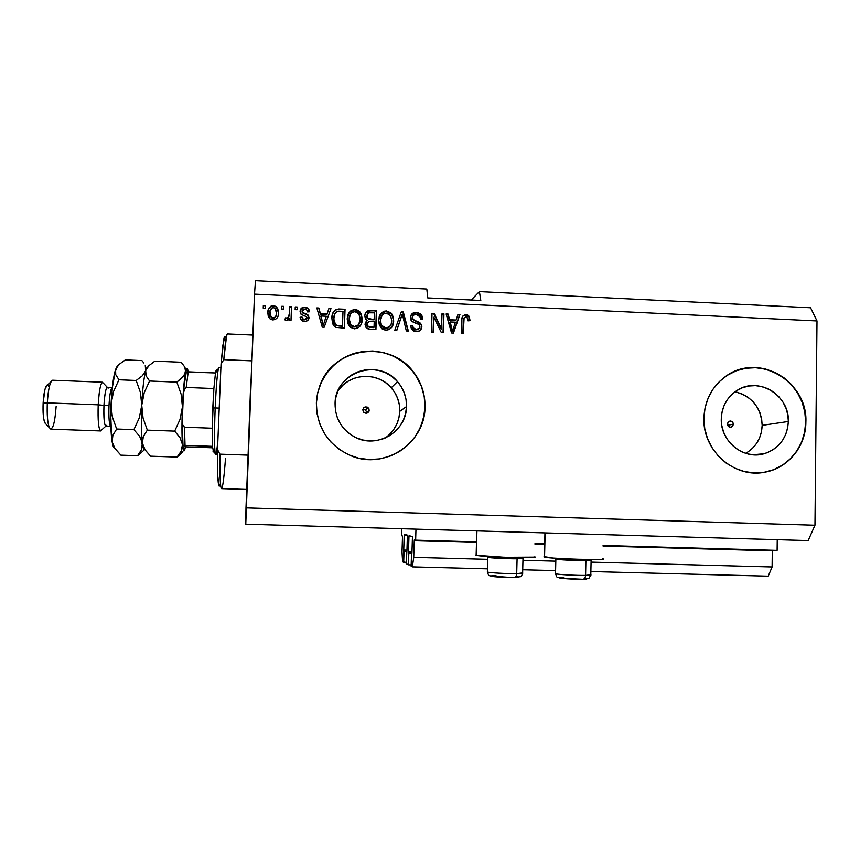 <?xml version="1.0" encoding="UTF-8"?>
<svg xmlns="http://www.w3.org/2000/svg" width="860" height="860" viewBox="0 0 860 860"><rect width="100%" height="100%" fill="white"/><g stroke="black" fill="none" stroke-linecap="round" stroke-linejoin="round"><path stroke-width="1.29" d="M476.515 541.854L415.638 540.134L415.971 529.115L415.638 540.134L476.633 541.854M535.006 543.509L544.875 543.789L535.006 543.509M603.086 545.433L777.117 550.357L777.246 539.661L777.117 550.357L603.086 545.433M415.638 540.134L414.391 539.736L415.638 540.134M414.251 540.714L413.735 557.334L487.706 559.322L413.735 557.334L412.359 566.869L487.448 568.825L412.359 566.869L411.134 566.224L411.51 554.324L411.134 566.224L412.359 566.869L413.735 557.334L414.251 540.714L476.494 542.466L414.251 540.714M772.301 550.819L603.075 546.035L772.301 550.819L772.387 550.217L772.108 566.966L591.078 562.107L772.108 566.966L772.301 550.819M544.67 544.391L534.985 544.122L544.67 544.391M522.955 560.268L555.807 561.15L522.955 560.268M522.719 569.75L555.592 570.61L522.719 569.75M590.874 571.524L768.206 576.157L772.108 566.966L768.206 576.157L590.874 571.524M411.929 553.507L412.424 537.618L411.929 553.507M412.348 536.586L412.424 537.618L412.348 536.586L409.091 535.619L412.348 536.586M408.962 536.565L408.478 552.034L411.972 552.131L408.478 552.034L408.962 536.565L412.381 536.662L408.962 536.565M408.543 553.044L408.478 552.034L408.822 553.163L411.929 553.249L408.822 553.163L408.457 564.826L411.177 564.891L408.457 564.826L408.543 553.044L411.94 553.141L408.543 553.044M406.167 563.622L408.457 564.826L406.167 563.622L406.844 552.184L406.167 563.622M406.92 551.367L407.393 536.081L406.92 551.367M407.328 535.103L407.393 536.081L407.361 535.189L404.189 535.103L404.308 534.2L407.328 535.103L404.275 534.264L403.727 550.013L406.963 550.099L403.727 550.013L404.189 535.103L407.328 535.103M403.781 550.98L403.727 550.013L404.039 551.099L406.92 551.174L404.039 551.099L403.684 562.322L406.21 562.386L402.609 561.763L402.007 552.077L402.491 536.909L402.007 552.077L402.609 561.763L403.684 562.322L403.781 550.98L406.93 551.067L403.781 550.98M402.426 535.963L402.491 536.909L402.426 535.963L401.405 535.64L401.631 528.707L401.405 535.64L402.426 535.963M366.564 411.349L366.769 412.553L369.23 410.166C368.51 413.015 366.801 413.832 364.113 412.628L362.802 409.919L363.823 407.683L367.349 407.124L369.026 408.93L368.951 411.392L365.909 413.262L363.673 412.23L362.802 409.919C363.576 407.027 365.317 406.232 368.015 407.543L369.23 410.166L366.769 412.553L365.586 409.994L362.866 409.403M733.419 424.26L727.56 425.195L727.356 424.023L729.14 421.271C731.57 420.701 733 421.701 733.419 424.26L732.494 426.431L730.344 427.259L727.571 425.227L733.419 424.26L731.559 427.044C729.151 427.549 727.754 426.549 727.356 424.023L728.28 421.851L730.43 421.024L732.559 422.023L733.419 424.26M745.674 453.338C756.101 447.146 761.595 437.826 762.175 425.367L788.351 421.486C787.244 437.858 779.171 448.608 764.132 453.747C743.513 460.132 720.25 441.244 721.282 418.863L722.024 412.123L724.045 405.694L727.237 399.825L731.505 394.751L736.654 390.666L742.503 387.709L748.823 386.011L755.37 385.624L761.885 386.559L768.13 388.785L773.86 392.203L778.87 396.707L782.955 402.093L785.965 408.177L787.792 414.724L788.351 421.486L787.642 428.205L785.664 434.612L782.503 440.481L778.289 445.566L773.162 449.694L767.335 452.683L761.014 454.435L754.457 454.865L747.899 453.962L741.621 451.747L735.837 448.318L730.796 443.814L726.678 438.385L723.647 432.257L721.82 425.668L721.282 418.863C721.862 406.307 727.248 396.75 737.45 390.171C758.606 376.293 789.663 395.482 788.351 421.486L762.175 425.367C761.025 407.436 751.962 396.245 734.988 391.805M385.258 437.976C394.299 431.387 399.137 422.518 399.771 411.349L406.511 406.554C406.651 431.505 376.97 449.232 354.858 437.127C341.796 429.817 335.196 418.702 335.067 403.77L336.002 396.815L338.281 390.182L341.807 384.14L346.462 378.916L352.041 374.702L358.33 371.671L365.102 369.929L372.09 369.531L379.013 370.51L385.624 372.81L391.665 376.347L396.911 380.991L401.158 386.559L404.243 392.837L406.049 399.588L406.511 406.554L405.608 413.477L403.372 420.088L399.889 426.13L395.288 431.376L389.741 435.622L383.463 438.707L376.691 440.503L369.692 440.933L362.726 439.998L356.072 437.708L349.988 434.171L344.699 429.505L340.42 423.905L337.313 417.584L335.507 410.779L335.067 403.77C334.787 372.66 378.099 357.523 397.492 381.636C403.662 388.806 406.673 397.116 406.511 406.554L399.771 411.349C399.921 402.405 397.073 394.536 391.225 387.742C377.647 371.456 349.493 373.025 337.98 390.859M389.741 456.252L389.731 456.262C411.392 447.028 423.131 430.699 424.947 407.274L425.012 407.242C425.119 442.9 384.914 469.925 351.568 456.015C328.584 445.77 316.856 428.097 316.373 402.996L317.813 392.407L321.296 382.324L326.692 373.143L333.766 365.199L342.269 358.813L351.848 354.212L362.135 351.579L372.745 350.998L383.27 352.492L393.3 356.008L402.469 361.383L410.424 368.435L416.863 376.884L421.55 386.409L424.302 396.664L425.012 407.242L423.647 417.756L420.271 427.796L414.993 436.987L408.016 444.964L399.599 451.435L390.053 456.133L379.765 458.885L369.112 459.562L358.502 458.143L348.364 454.682L339.087 449.296L331.035 442.201L324.521 433.666L319.791 424.034L317.039 413.671L316.373 402.996C317.179 380.217 333.347 359.512 355.072 353.159C379.206 347.612 399.083 354.46 414.724 373.681C421.83 383.754 425.259 394.944 425.012 407.242L424.947 407.274C425.195 394.987 421.765 383.807 414.66 373.735C391.569 338.636 331.852 346.612 319.393 387.043M758.37 472.903L765.421 472.043C788.222 467.872 805.734 446.017 805.669 422.163L805.884 422.131C805.96 445.996 788.437 467.862 765.626 472.033C734.967 479.084 702.448 450.78 703.899 418.143L705.049 407.877L708.135 398.094L713.015 389.182L719.508 381.474L727.356 375.272L736.257 370.8L745.856 368.231L755.8 367.661L765.701 369.09L775.183 372.477L783.879 377.69L791.479 384.517L797.671 392.697L802.251 401.932L805.024 411.875L805.884 422.131L804.809 432.322L801.821 442.072L797.037 450.984L790.641 458.735L782.858 465.013L774 469.581L764.389 472.258L754.413 472.925L744.438 471.56L734.87 468.216L726.066 463.002L718.38 456.133L712.112 447.877L707.5 438.535L704.727 428.495L703.899 418.143C704.641 400.523 711.854 386.635 725.539 376.487C757.37 352.127 807.981 381.087 805.884 422.131L805.669 422.163C807.045 388.215 771.786 359.641 740.352 369.445M543.896 556.85L544.552 557.108L545.133 532.888L544.552 557.108C550.679 558.828 611.191 560.57 602.806 558.785M476.15 554.861L476.816 530.899L476.139 555.248L504.906 557.28L535.146 557.097M366.769 412.553L367.983 412.596L366.769 412.553L366.672 413.198M365.919 410.317L363.748 409.317M335.303 324.757L335.927 325.295M471.226 300.022L479.407 291.637L810.561 307.762L479.407 291.637L480.804 300.484L427.742 297.936L426.818 289.067L255.463 280.725L426.818 289.067L427.742 297.936L480.804 300.484L479.407 291.637L471.226 300.022M808.163 540.564L245.767 524.159L808.163 540.564L814.968 525.213L817 320.941L254.506 294.152L245.981 507.873L814.968 525.213L245.981 507.873L245.767 524.159L254.506 294.152L817 320.941L810.561 307.762L817 320.941L814.968 525.213L808.163 540.564M441.546 328.692L441.997 313.782L443.943 313.879L443.384 332.594L441.309 332.508L433.859 317.211L433.408 332.154L431.462 332.057L432.032 313.319L434.106 313.416L441.546 328.692L434.106 313.416L432.032 313.319L431.462 332.057L433.408 332.154L433.859 317.211L441.309 332.508L443.384 332.594L443.943 313.879L441.997 313.782L441.546 328.692M410.413 317.534L411.499 314.384L414.262 312.546L417.756 312.502L421.013 314.308L422.593 318.974L420.626 319.125L419.734 316.222L417.143 314.642L413.993 314.932L412.456 316.878L413.252 319.737L419.702 322.5L421.561 324.768L421.421 328.767L418.336 331.412L414.025 331.175L411.575 329.208L410.65 325.746L412.606 325.585L413.563 328.337L416.251 329.423L419.25 328.391L419.895 326.08L418.712 324.156L411.983 321.371L410.413 317.534L410.983 320.135L413.176 322.156L419.358 324.65L419.906 326.585C419.594 328.606 418.368 329.541 416.251 329.423L413.155 327.767L412.606 325.585L410.65 325.746L411.424 328.961L416.251 331.616C419.594 331.637 421.464 330.004 421.862 326.725L421.368 324.327L412.692 319.028L412.37 317.566C412.714 315.426 414.015 314.416 416.272 314.534L420.099 316.802L420.626 319.125L422.593 318.974L421.916 315.642L416.208 312.739L421.604 316.029L422.271 318.995L420.712 314.695L416.509 312.352C412.918 312.287 410.887 314.018 410.413 317.534M394.74 330.401L401.276 311.879L403.297 311.976L408.339 331.014L406.318 330.928L402.329 314.126L396.772 330.487L394.74 330.401L396.772 330.487L402.329 314.126L406.318 330.928L408.339 331.014L403.297 311.976L401.276 311.879L394.74 330.401M393.278 322.79L393.084 317.673L391.719 314.545L389.397 312.244L386.269 311.341L391.956 314.147L386.495 310.944L383.108 311.933L379.948 314.932L386.495 310.944L390.924 312.868L393.084 316.458L393.611 321.554L392.644 325.757L389.225 329.541L385.42 330.208L381.786 328.681L379.357 325.048L378.69 321.081L379.228 316.706L381.378 312.954L384.087 311.234L386.495 310.944L380.84 313.556L378.69 320.221L380.55 327.337L385.85 330.24C391.096 329.466 393.697 326.273 393.665 320.683L391.719 314.545L393.665 320.683L391.837 327.219L392.966 324.489M347.881 314.792L349.203 312.492L355.04 309.471L358.19 310.385L361.35 314.201L362.232 319.243L361.2 324.327L358.738 327.488L354.363 328.821L350.289 327.252L347.838 323.607L347.182 318.781L348.397 313.588L351.149 310.46L355.04 309.471L349.353 312.094L347.182 318.781L349.483 326.467L354.363 328.821C359.63 328.036 362.254 324.844 362.232 319.243L360.351 313.083L362.232 319.243L361.587 323.059M327.036 314.061L328.907 308.493L330.971 308.589L324.198 327.208L322.263 327.123L316.856 307.934L318.91 308.031L320.382 313.75L327.036 314.061L320.382 313.75L318.91 308.031L316.856 307.934L322.263 327.123L324.198 327.208L330.971 308.589L328.907 308.493L330.82 308.998L328.907 308.493L327.036 314.061M263.224 308.138L263.332 305.429L265.332 305.526L265.224 308.235L263.224 308.138L265.224 308.235L265.332 305.526L263.332 305.429L265.31 305.934L263.332 305.429L263.224 308.138M271.728 306.278L268.782 308.794L267.825 313.094C267.739 308.987 269.621 306.644 273.469 306.074L273.458 305.655C269.599 306.235 267.718 308.579 267.804 312.696L268.761 308.385L270.975 306.16L274.705 305.859L277.597 308.192L278.543 311.793L278.221 315.523L277.232 317.813L275.361 319.447L272.276 319.888L270.019 318.877L268.266 316.351L267.804 312.696L270.029 318.877L272.899 319.952C276.716 319.393 278.597 317.093 278.543 313.051L276.479 306.848L273.458 305.655L276.479 307.256L278.543 312.191M281.704 308.998L281.8 306.289L283.8 306.386L283.692 309.095L281.704 308.998L283.692 309.095L283.8 306.386L281.8 306.289L283.779 306.794L281.8 306.289L281.714 308.998M289.261 313.792L289.53 306.654L291.519 306.751L291.002 320.522L289.003 320.436L289.089 318.232L287.509 320.371L285.197 320.06L285.606 317.813L287.208 318.114L288.465 317.286L289.261 313.792L288.799 316.598L286.95 318.125L285.606 317.813L284.789 319.748L286.638 320.576L289.089 318.232L289.003 320.436L291.002 320.522L291.519 306.751L289.53 306.654L289.261 313.792M295.152 309.632L295.249 306.923L297.238 307.02L297.141 309.718L295.152 309.632L297.141 309.718L297.238 307.02L295.249 306.923L295.152 309.632M300.065 311.352L300.892 308.804L303.118 307.3L306.708 307.471L308.912 309.525L309.503 311.771L307.514 311.922L306.74 309.901L305.279 309.148L303.333 309.288L302.129 310.643L302.569 312.459L306.912 314.244L308.708 315.953L308.675 319.264L306.149 321.253L302.827 321.092L300.817 319.63L300.097 317.243L302.096 317.093L302.774 318.781L304.494 319.415L306.149 319.167L307.041 317.684L306.257 316.555L301.183 314.405L300.065 311.352L301.086 314.33L306.644 316.835L307.041 317.845L304.494 319.415L302.817 318.813L302.096 317.093L300.097 317.243L301.333 320.21L304.483 321.393C307.16 321.468 308.675 320.232 309.041 317.662L308.009 314.986L302.473 312.373L302.064 311.105L304.73 309.084L306.687 309.847L307.514 311.922L309.503 311.771L308.106 308.375L304.881 307.536L308.041 308.772L309.396 311.782L308.149 308.88L304.935 307.127C302.021 307.106 300.398 308.514 300.065 311.352M331.863 318.189L332.82 313.212L335.432 309.804L338.582 308.976L345.043 309.256L344.387 328.122L336.002 327.391L333.852 325.811L332.551 323.467L331.863 318.189L334.153 326.144L336.002 327.391L344.387 328.122L345.043 309.256L339.313 309.396L345.043 309.256L344.258 328.112L344.903 309.654L339.442 308.987C334.26 309.536 331.734 312.599 331.863 318.189M364.812 315.717L365.747 312.492L367.392 310.965L376.551 310.729L375.927 329.552L368.08 328.971L365.328 326.262L365.177 323.156L367.263 320.458L365.306 318.469L364.812 315.717L365.812 319.296L367.263 320.458L365.016 324.306L366.113 327.649L370.058 329.283L375.927 329.552L376.551 310.729L370.531 310.847L376.551 310.729L375.723 329.541L376.347 311.127L370.724 310.449C367.08 310.32 365.102 312.072 364.812 315.717M456.133 320.038L457.928 314.523L459.939 314.62L453.435 333.056L451.543 332.971L446.125 313.975L448.146 314.072L449.608 319.737L456.133 320.038L449.608 319.737L448.146 314.072L446.125 313.975L451.543 332.971L453.435 333.056L459.939 314.62L457.928 314.523L456.133 320.038M463.002 315.878L466.098 314.663L467.711 315.039L469.27 316.63L469.947 320.081L469.947 320.673L468.012 320.834L467.625 318.06L466.561 316.974L464.099 317.877L463.282 333.497L461.347 333.411L461.906 318.576L463.164 315.695L466.098 314.663C462.906 315.158 461.444 317.168 461.712 320.715L461.347 333.411L463.282 333.497L463.97 318.168L465.948 316.846L467.775 318.522L468.012 320.834L469.947 320.673L469.098 317.555M255.463 280.725L254.506 294.152L255.463 280.725M263.278 308.149L263.364 305.848L263.278 308.149M278.414 310.954L275.866 306.794M275.34 306.515L272.19 306.16M275.308 317.34L273.48 318.35L271.427 317.781M270.352 316.437L270.126 315.878M270.051 315.62L269.825 313.911L271.351 317.727L273.039 318.361C275.512 317.759 276.683 316.093 276.554 313.363L275.963 316.329M276.565 312.492L276.554 312.965C276.673 315.706 275.501 317.372 273.028 317.974L271.33 317.34L269.814 312.653C269.685 309.912 270.857 308.235 273.329 307.622L275.103 308.321L276.554 313.363L275.576 308.826L273.77 307.676L272.072 307.88L269.997 310.954L270.33 316.039L272.168 317.813L274.662 317.523L275.791 316.254L276.565 312.933M289.508 307.063L291.519 306.751L290.992 320.522L291.497 307.16L289.508 307.063M285.606 318.2L284.896 319.834L285.606 317.813L286.939 318.512L288.777 316.985L289.239 314.201M289.186 314.9L288.96 316.308M288.648 317.329L287.208 318.501M286.595 318.479L285.918 318.318M295.238 307.332L297.238 307.02L297.119 309.718L297.205 307.428L295.238 307.332M302.064 311.105L302.43 312.771L307.944 315.383L308.944 318.458L308.579 316.211M302.043 317.48L300.14 317.63L302.096 317.093L302.763 319.2L304.44 319.802L306.988 318.232M301.462 308.546L300.086 311.073C300.699 308.632 302.301 307.45 304.881 307.536L302.064 308.116M306.956 318.447L306.085 319.554M303.978 319.748L302.107 317.931M308.16 315.609L305.708 314.147M305.074 313.9L303.784 313.438M303.311 313.255L302.526 312.857M302.43 312.771L302.032 311.836M316.974 308.353L318.91 308.031L320.285 314.147L326.94 314.448L328.8 308.901L326.94 314.448L320.285 314.147L318.823 308.439L316.974 308.353M324.22 322.038L326.209 316.63L324.22 322.038M322.435 322.285L320.952 315.986L326.316 316.233L323.209 325.564L322.887 324.08M322.769 323.607L322.618 322.973M322.263 321.64L320.866 316.383L322.263 321.64M320.952 315.986L323.306 325.198L326.316 316.233L320.952 315.986M335.97 309.869L333.97 311.417L332.39 314.491C333.4 310.998 335.701 309.299 339.313 309.396L337.604 309.45M342.355 326.198L339.001 326.037L342.355 326.198M335.55 324.994L334.916 324.252M334.594 323.725L334.25 322.973M333.852 321.436L333.723 318.684L335.454 324.403L333.723 318.694L334.766 313.739C335.733 311.782 337.346 310.933 339.603 311.202L343 311.363L342.484 325.822L339.023 326.037L336.464 325.177L339.023 326.037M333.755 318.114L333.97 316.362M334.088 315.813L334.239 315.233M336.346 325.542L335.454 324.403M334.336 314.932L333.723 318.694M361.91 321.35L361.479 315.394L358.018 310.783L354.879 309.879L360.351 313.083L360.103 312.094L355.04 309.471L350.342 311.331L347.881 314.781M359.093 324.134L356.868 326.424L354.266 326.983L351.482 325.962L349.837 323.94M349.504 323.091L349.214 322.016M349.117 321.5L348.999 319.845M349.751 315.448L349.16 318.92C349.096 314.706 351.041 312.287 354.976 311.675L358.835 313.739L360.265 319.114C360.404 323.467 358.459 325.972 354.427 326.617L350.794 324.822L349.16 318.92L349.687 323.596L350.644 325.188L354.266 326.983C356.653 326.961 358.34 325.854 359.308 323.672M349.106 318.006L349.547 316.007M354.427 326.617L358.577 324.8L360.265 319.114L359.179 314.233L357.394 312.427L354.976 311.675L352.439 312.223L350.514 313.943L349.16 318.92L349.687 323.596L351.632 325.596L354.427 326.617M365.414 322.489L367.263 320.458L365.414 322.489M365.565 312.879L370.531 310.847L366.274 312.019M366.715 315.233L367.241 318.437L370.466 319.64L374.089 319.812L367.424 318.06L366.779 315.792L368.704 312.793L374.508 312.836L374.089 319.812L368.628 319.382M367.177 318.35L366.629 316.91M373.831 327.617L370.606 327.477L373.831 327.617M369.918 327.434L369.209 327.359M367.209 322.919L366.801 324.457L368.8 321.565L374.218 321.629L374.035 327.262L367.564 326.112L366.994 324.091L367.381 326.477L366.833 325.155M370.81 327.112L374.035 327.262L374.218 321.629L369.284 321.479L367.435 322.489L367.553 326.09L370.81 327.112M367.564 326.112L370.617 327.477M388.269 327.853L384.216 328.112L381.27 325.381M380.937 324.521L380.647 323.446M380.55 322.93L380.432 321.285M380.442 320.758L381.733 326.198L385.678 328.402L390.193 326.058M380.539 319.458L380.969 317.458M389.795 326.596L388.827 327.499M381.614 316.039L380.69 319.716L380.991 323.629L382.066 325.972L384.441 327.757L387.247 327.94L389.58 326.714L391.192 323.994L391.698 320.565C391.859 324.908 389.924 327.402 385.904 328.036L381.12 325.037L380.658 320.371C380.593 316.168 382.517 313.75 386.441 313.137L390.612 315.674L391.698 320.565L390.612 315.685L388.838 313.889L386.108 313.137L383.915 313.685L382.001 315.405L380.442 320.748M401.136 312.277L403.297 311.976L407.962 330.992L403.039 312.373L401.136 312.277M402.061 314.513L396.654 330.487L402.061 314.513M412.413 316.609L412.402 319.415L416.95 321.328L421.056 324.693L421.862 326.725L420.572 330.068M412.327 325.951L410.661 326.09L412.606 325.585L412.875 328.133L415.96 329.778L419.132 328.52M411.306 314.652L416.208 312.739L411.822 314.094M418.035 329.444L417.261 329.692M417.003 329.735L416.283 329.788M415.595 329.745L413.058 328.434M413.155 327.767L412.348 326.316M420.83 329.681L421.497 326.101M420.723 324.134L419.39 322.865M418.971 322.618L415.133 321.188M412.456 319.501L412.101 318.35M412.09 317.953L412.273 316.921M441.986 314.19L443.943 313.879L443.04 332.583L443.588 314.265L441.986 314.19M433.526 317.587L433.085 332.132L433.526 317.587M432.021 313.728L434.106 313.416L441.202 329.047L433.784 313.803L432.021 313.728M457.8 314.932L459.939 314.62L453.198 333.046L459.562 315.007L457.8 314.932M446.243 314.394L448.146 314.072L449.242 320.113L455.757 320.414L449.242 320.113L447.781 314.459L446.243 314.394M451.403 328.165L452.543 331.057L450.188 321.952L455.435 322.188L452.543 331.057L451.855 329.95M451.737 329.477L451.575 328.842M451.231 327.531L449.823 322.328L451.231 327.531M450.188 321.952L452.543 331.057L455.435 322.188L450.188 321.952M464.282 317.609L463.26 321.038L462.895 333.487L463.26 321.017M468.969 316.125L465.701 315.061L468.969 316.125M468.872 317.017L466.518 315.158L463.626 315.459M463.282 320.404L463.433 319.157M339.152 325.671L342.484 325.822L343 311.363L336.69 311.599L334.357 314.835L333.831 319.275L334.562 323.037L336.464 325.177L339.152 325.671M370.671 319.264L374.293 319.425L374.508 312.836L369.166 312.696L367.252 313.964L367.327 317.921L370.671 319.264M475.806 555.001L476.257 555.28C481.45 557.011 543.23 558.688 534.673 556.871M544.38 556.635L552.991 558.033L574.62 559.161L595.647 559.538L601.624 559.355L603 559.172L602.301 558.678M764.185 472.269L765.626 472.033M773.796 469.592L782.654 465.034L790.426 458.745L796.822 451.005L801.606 442.094L804.584 432.354L805.669 422.163L804.799 411.908L802.036 401.975L797.457 392.74L791.264 384.56L783.675 377.733L774.967 372.531L765.497 369.144L755.607 367.714L745.663 368.284M390.01 456.155L399.545 451.457L407.952 444.986L414.928 437.009L420.207 427.829L423.593 417.788L424.947 407.274L424.238 396.707L421.486 386.462L414.724 373.681M410.36 368.488L402.415 361.447L393.246 356.062L383.216 352.557L372.702 351.063L362.103 351.643L351.815 354.277L342.237 358.867L333.744 365.253L326.671 373.197L321.285 382.377M319.812 385.871L319.619 386.409M389.129 434.87L393.493 429.892L396.793 424.173L398.911 417.906L399.771 411.349L399.33 404.748L397.621 398.352L394.697 392.407L390.676 387.14L385.71 382.743L379.991 379.389L373.724 377.217L367.156 376.293L360.544 376.669L354.127 378.325L348.171 381.206L342.882 385.194L338.485 390.15M747.695 452.134L752.575 448.221L756.596 443.384L759.606 437.826L761.487 431.741L762.175 425.367L761.648 418.96L759.928 412.746L757.069 406.973L753.188 401.856L748.437 397.599L742.986 394.353L737.052 392.246M591.121 560.161L585.896 560.634L585.144 559.451L585.896 560.634L591.013 560.129L590.454 559.538M590.336 574.63C592.121 575.061 590.53 575.318 585.574 575.404C585.37 577.78 584.445 579.07 582.79 579.264L582.79 579.264C584.445 579.07 585.37 577.78 585.574 575.404L590.798 574.749L591.11 560.43M585.896 560.634L585.574 575.404L585.896 560.634C576.34 560.698 557.656 559.753 555.861 559.118L555.764 559.097C557.151 559.72 576.178 560.698 585.896 560.634M555.517 573.394L555.517 573.728C557.301 574.512 576.007 575.566 585.574 575.404C576.566 575.555 559.075 574.63 555.968 573.846M584.391 579.21L586.563 579.016M586.885 578.877L584.692 578.35M561.838 577.425L559.602 577.619M559.236 577.748L561.268 578.275M562.913 578.457L580.457 579.264M563.622 577.383C550.131 577.501 569.943 579.489 582.607 579.253M523.009 558.28L517.086 558.785L516.376 557.592L517.086 558.785L522.901 558.247L522.353 557.667M522.203 572.824C523.998 573.276 522.17 573.545 516.699 573.631C516.494 576.028 515.613 577.318 514.054 577.522L514.054 577.522C515.613 577.318 516.494 576.028 516.699 573.631L522.633 572.932L522.998 558.548M517.086 558.785L516.699 573.631L517.086 558.785L487.674 557.291C489.06 557.914 507.142 558.828 517.086 558.785M487.373 571.674L487.362 572.018C489.146 572.792 506.927 573.781 516.699 573.631C507.464 573.77 490.748 572.889 487.77 572.136M517.247 577.383L518.214 577.275M518.677 577.135L516.914 576.619M492.64 575.77L491.63 575.878M491.114 576.017L511.646 577.522M496.016 575.652C481.933 575.759 500.552 577.726 513.893 577.511M251.829 361.404L248.11 454.521L250.851 379.314M225.513 458.229C223.697 482.352 222.149 491.92 220.859 486.921C220.106 482.46 219.773 471.538 219.88 454.155L248.088 455.133L219.88 454.155C219.773 476.859 220.343 488.351 221.568 488.62L246.723 489.426M252.872 335.067L227.384 333.938C226.352 334.368 225.159 342.946 223.793 359.673L251.851 360.867L223.793 359.673L226.535 335.948L227.459 333.938M220.117 483.997L219.623 485.62L218.504 484.438L220.859 486.921M219.16 486.115L217.795 476.418L217.494 449.554L221.041 364.038L222.815 345.505L224.911 336.249M225.331 336.862L225.374 336.991C224.976 335.701 224.525 336.11 223.998 338.227L221.041 364.038L223.793 359.673L221.041 364.038L217.494 449.554C217.354 468.109 217.688 479.74 218.504 484.438M219.88 454.155L217.494 449.554L219.88 454.155M212.409 446.34L213.549 451.737L212.409 446.34L212.216 428.226L212.409 446.34L185.029 445.373L212.409 446.34M212.775 408.016L212.216 428.226L213.871 388.548L212.775 408.016L215.172 407.941L212.775 408.016M217.913 439.611C216.87 451.747 215.968 456.37 215.204 453.489C214.301 446.899 214.291 431.72 215.172 407.941C214.108 432.795 214.398 455.424 215.666 454.478L217.462 454.542M219.214 408.091L215.172 407.941L219.214 408.091M216.645 370.058L215.473 372.96L216.387 369.854M216.881 370.864L217.085 372.262M220.902 367.618L218.934 367.532C217.591 369.671 216.333 383.141 215.172 407.941C216.096 387.462 217.172 374.379 218.397 368.704L215.881 370.972M214.43 447.866L213.796 451.091M183.062 445.415L185.029 445.373L184.481 427.205L183.094 426.205L182.223 422.819L182.997 445.523L186.448 446.856L212.495 447.802L186.448 446.856L182.997 445.523L185.029 445.373L184.481 427.205L212.216 428.226L184.481 427.205L182.471 424.56L182.213 421.056L183.416 393.385L183.965 389.924L186.201 387.452L188.211 371.832L215.473 372.96L213.871 388.548L215.473 372.96L186.308 372.004L184.04 386.097M182.223 422.819L183.416 393.385L184.728 388.344L186.201 387.452L213.871 388.548L186.201 387.452L188.211 371.832L186.276 372.014M182.578 441.438L182.18 428.914M182.202 422.206L182.965 445.34M106.769 425.313C104.533 427.635 103.587 420.991 103.953 405.372L98.191 404.813C97.76 424.421 98.975 432.731 101.856 429.731L105.737 426.237M56.136 406.447C54.782 424.184 52.503 431.247 49.321 427.646C47.526 422.959 46.848 414.703 47.311 402.867L43.129 403.039C42.764 412.477 43.312 419.067 44.784 422.84L45.946 424.077L44.494 422.11L43.505 417.444L43.129 403.039L44.924 389.526L47.063 385.033M107.285 387.301L103.555 383.377C101.19 380.324 99.394 387.473 98.191 404.813C99.04 390.967 100.48 383.442 102.512 382.227L52.61 380.227C50.02 381.421 48.257 388.967 47.311 402.867L98.191 404.813L47.311 402.867C46.848 418.777 48.031 427.538 50.837 429.151L100.727 430.957C98.545 429.377 97.707 420.658 98.191 404.813L103.953 405.372C104.619 394.31 105.748 388.279 107.328 387.301L112.294 387.494C110.757 388.483 109.65 394.504 108.994 405.565L103.953 405.372L108.994 405.565C108.596 418.078 109.209 425.044 110.832 426.452C109.209 425.087 108.596 418.121 108.994 405.565C109.467 396.793 110.327 391.01 111.563 388.225M108.123 388.193C106.285 385.828 104.898 391.547 103.953 405.372C103.555 418.024 104.2 424.99 105.898 426.27L110.811 426.442M145.093 449.823L142.384 443.126L142.416 439.761L143.34 436.45L147.339 430.14L143.05 418.035L141.75 405.296L144.211 392.687L149.565 381.023L146.114 375.906L145.684 370.649L147.683 366.994L146.318 368.704L145.684 370.649L148.898 365.661L154.864 361.146L181.202 362.254L184.835 367.123L185.663 369.671L184.599 374.852L176.838 382.13L149.565 381.023L146.114 375.906L145.684 370.649C143.867 377.669 142.556 389.225 141.75 405.296L144.211 392.687L149.565 381.023L176.838 382.13L181.116 394.16L182.438 406.855L180.009 419.433L174.688 431.129L147.339 430.14L143.05 418.035L141.75 405.296C141.083 421.475 141.298 434.085 142.384 443.126L143.394 448.038L150.586 456.176L145.114 449.866L142.384 443.126L143.34 436.45L147.339 430.14L174.688 431.129L180.041 437.729L182.471 444.545L181.213 451.091L177.074 457.079L150.586 456.176L177.074 457.079L182.728 451.844M180.181 454.499L177.074 457.079L181.213 451.091L182.471 444.545L183.814 450.93L185.491 446.738L184.771 449.64C183.793 452.414 183.029 450.726 182.471 444.545L182.438 406.855L180.009 419.433L174.688 431.129L180.041 437.729L182.471 444.545C181.804 435.547 181.782 422.98 182.438 406.855L183.793 386.172L185.609 372.283L182.696 377.357L176.838 382.13L181.116 394.16L182.438 406.855C183.18 390.838 184.244 379.314 185.609 372.283L184.835 367.123L181.202 362.254L154.864 361.146L148.898 365.661L142.405 375.723L136.17 380.486L140.449 392.568L141.75 405.296L139.299 417.874L133.902 429.645L139.61 436.278L142.384 443.126L141.448 449.705L137.578 455.725L143.599 450.489M143.394 448.038L144.792 449.522M144.867 449.479L144.867 449.479C143.867 450.049 143.05 447.931 142.384 443.126C141.298 434.085 141.083 421.475 141.75 405.296C142.556 389.225 143.867 377.669 145.684 370.649L142.405 375.723L136.17 380.486L118.949 379.787L115.734 374.67L115.197 372.047L117.067 366.285M185.609 372.283C186.416 368.488 187.136 367.661 187.76 369.789L188.157 371.832L186.953 368.65L185.609 372.283M145.921 368.026L145.684 370.649L145.265 365.478L145.921 368.026M143.878 363.017L141.922 360.609L143.878 363.017M114.638 448.512L112.692 444.706L111.692 438.793L110.736 415.251L112.262 388.086L115.573 369.402C113.412 376.443 111.907 388.01 111.058 404.114C110.381 420.336 110.746 432.988 112.155 442.062L113.305 446.706L114.95 448.544M140.868 453.145L137.578 455.725L120.873 455.155L115.143 448.823L112.155 442.062L112.864 435.353L116.648 429.022L133.902 429.645L116.648 429.022L112.348 416.885L111.252 410.564L111.058 404.114L113.541 391.526L118.949 379.787L136.17 380.486L140.449 392.568L141.75 405.296L139.299 417.874L133.902 429.645L139.61 436.278L141.438 439.675L142.362 446.469L141.448 449.705L137.578 455.725L120.873 455.155L114.713 448.189L112.155 442.062L112.864 435.353L116.648 429.022L112.348 416.885L111.058 404.114L113.541 391.526L118.949 379.787L115.734 374.67L115.573 369.402L119.067 364.425L125.302 359.91L141.922 360.609L125.302 359.91L119.067 364.425L115.573 369.402L117.734 365.801M47.784 385L49.074 387.14M47.526 384.925L46.107 386.204C44.602 389.376 43.613 394.987 43.129 403.039L47.311 402.867C47.913 392.762 49.127 385.742 50.977 381.797L52.707 380.227M365.586 409.994L368.015 407.543M391.225 387.742L397.492 381.636M476.257 555.28L476.935 530.899M544.369 557.065L544.95 532.877M752.779 454.757L764.132 453.747M730.215 427.259L731.559 427.044M590.788 575.093L588.971 578.242L582.768 579.264L560.72 578.221C555.635 576.447 557.559 578.511 555.517 573.728L555.861 559.118M555.764 559.097L556.613 558.291M522.622 573.287C521.73 575.802 521.01 576.92 520.461 576.651L514.043 577.522L492.608 576.533C487.48 574.77 489.415 576.866 487.362 572.018L487.76 557.323M487.674 557.291L488.512 556.484M226.535 335.948L223.998 338.227M212.871 451.016L215.204 453.489M186.383 371.971C185.201 375.949 184.276 382.474 183.599 391.536M49.321 427.646L44.784 422.84M113.305 446.706L114.713 448.189M50.977 381.797L46.107 386.204"/></g></svg>
